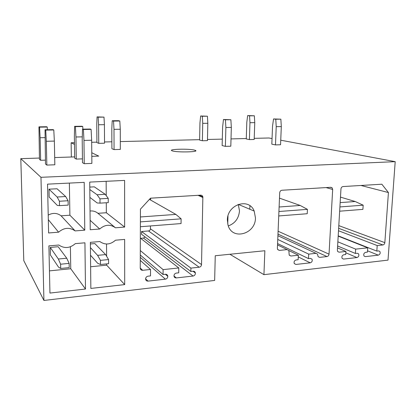 <?xml version="1.0" encoding="UTF-8"?>
<svg xmlns="http://www.w3.org/2000/svg" width="416" height="416" viewBox="0 0 416 416"><rect width="100%" height="100%" fill="white"/><g stroke="black" fill="none" stroke-linecap="round" stroke-linejoin="round"><path stroke-width="0.62" d="M229.887 254.264L263.936 274.664L388.008 260.12L395.2 161.663L280.743 140.202M263.936 274.664L264.857 250.734L215.254 255.741L214.651 280.441L43.919 300.456L40.976 177.31L395.2 161.663M99.71 229.008C104.988 224.468 110.235 224.058 115.461 227.786L124.649 227.074L124.608 180.414L89.731 182.099L90.23 229.741L99.71 229.008L90.132 220.298M124.66 239.424L115.502 240.204C110.344 244.743 105.113 245.185 99.809 241.54L90.366 242.346L90.849 288.428L124.701 284.596L124.66 239.424M48.22 215.098C52.832 212.623 57.122 212.857 61.084 215.805L75.124 230.911L84.781 230.162L84.204 182.369L47.533 184.142L48.615 232.965L58.578 232.19L48.318 219.638M75.124 230.911C69.592 227.105 64.074 227.531 58.578 232.19M85.488 289.037L84.932 242.809L75.312 243.625C69.94 248.284 64.449 248.752 58.828 245.029L48.901 245.877L49.946 293.062L85.488 289.037L70.751 268.741L70.398 246.792M298.355 255.221L288.85 250.557L289.198 255.07L290.904 256.017L298.355 255.221L298.142 259.724L296.135 259.948C294.393 260.53 293.764 261.721 294.242 263.526L295.922 264.446L310.216 262.834C311.984 262.205 312.588 260.988 312.026 259.184L310.445 258.378L308.474 258.596L308.703 254.119L315.973 253.344L317.517 254.108L318.1 256.61L319.634 257.369L326.981 256.568C328.151 256.303 328.832 255.502 329.025 254.15L332.67 189.462L332.15 187.834L330.845 187.294L281.902 190.252C280.623 190.471 279.895 191.303 279.708 192.748L277.384 248.321L277.586 249.392L279.349 250.411L287.144 249.616L277.524 244.899M288.85 250.562L287.144 249.616M388.43 192.551L381.841 184.21L343.013 186.555C341.838 186.763 341.156 187.564 340.959 188.947L337.366 250.193L337.709 251.534L339.128 252.19L345.904 251.462L345.717 254.514L343.845 254.717C342.066 255.398 341.505 256.636 342.17 258.435L343.58 259.074L356.944 257.566C358.738 256.849 359.268 255.596 358.54 253.812L357.224 253.25L355.378 253.453L355.654 249.122L367.739 247.832L367.453 252.127L365.638 252.33C363.854 253.048 363.329 254.301 364.062 256.079L365.352 256.62L378.305 255.159C380.094 254.405 380.593 253.141 379.808 251.378L378.602 250.905L376.818 251.103L377.203 245.554L382.907 244.951C383.994 244.707 384.634 243.937 384.836 242.637L388.43 192.551L360.953 185.474M145.595 278.819C145.688 280.358 146.5 281.128 148.028 281.117L145.595 278.819C145.798 277.352 146.619 276.468 148.054 276.177L150.493 275.907L150.535 269.474L142.688 270.301C141.19 270.312 140.374 269.568 140.228 268.07L140.431 209.154L150.488 198.193L200.637 195.161C201.791 195.172 202.53 195.754 202.857 196.908L199.165 195.25M148.028 281.117L165.402 279.157C166.899 278.824 167.7 277.888 167.809 276.338C167.632 274.94 166.847 274.248 165.454 274.269L163.062 274.534L163.108 269.62L178.792 267.951L178.724 272.813L176.368 273.073C174.86 273.411 174.065 274.362 173.982 275.933C174.179 277.295 174.954 277.961 176.306 277.93L193.066 276.042C194.631 275.657 195.406 274.648 195.39 273.016C195.135 271.794 194.386 271.196 193.154 271.232L190.845 271.487L190.908 268.107L199.196 267.218C200.585 266.926 201.365 266.042 201.531 264.571L202.857 196.908M227.37 220.085L228.025 225.103C232.081 240.765 255.658 234.224 255.46 217.89L254.192 211.073C249.033 197.324 227.152 204.376 227.37 220.085M43.919 300.456L23.785 260.645L20.8 158.662L39.416 158.054M74.464 142.693L71.131 142.771L71.349 157.009M272.043 138.57L268.96 137.992L254.218 138.346M246.288 138.538L231.01 138.908M222.31 139.121L207.48 139.474M199.628 139.667L120.302 141.586M111.873 141.788L104.525 141.965M96.918 142.147L91.676 142.277M91.816 156.338L98.727 156.109L91.78 152.75M74.49 144.394L71.131 142.771M54.694 157.555L74.672 156.9M40.976 177.31L20.8 158.662M194.787 150.192C189.691 148.554 167.528 149.079 171.969 150.758L172.312 150.883C177.06 152.584 200.06 152.032 195.286 150.358L194.787 150.192M247.655 115.586L246.813 122.231L246.277 138.949L249.408 139.589L254.181 139.469L254.758 122.642L249.964 122.71L249.553 115.83L247.655 115.586L254.342 115.788L249.553 115.83M273.546 118.94L272.532 126.116L271.825 144.16L275.486 144.903L280.55 144.758L281.31 126.589L276.219 126.672L275.766 119.231L273.546 118.94L280.857 119.174L275.766 119.231M200.642 115.996L199.956 122.85L199.623 140.088L202.379 140.759L207.454 140.634L207.828 123.276L202.727 123.349L202.311 116.251L200.642 115.996L207.412 116.204L202.311 116.251M223.465 119.501L222.622 126.916L222.144 145.569L225.384 146.359L230.807 146.203L231.332 127.41L225.883 127.504L225.425 119.803L223.465 119.501L230.875 119.74L225.425 119.803M97.068 116.896L96.767 124.212L96.923 142.6L98.748 143.343L104.536 143.198L104.416 124.68L98.597 124.758L98.171 117.177L97.068 116.896L103.99 117.125L98.171 117.177M112.211 120.744L111.816 128.7L111.904 148.704L114.067 149.588L120.318 149.406L120.276 129.246L113.994 129.35L113.521 121.077L112.211 120.744L118.456 120.676L119.808 121.004L113.521 121.077M74.688 158.174L76.263 159.084L75.946 136.984L75.416 126.63L74.604 126.339L74.37 136.313L74.688 158.174M82.446 158.87L76.263 159.084M82.493 162.682L84.24 163.691L83.964 140.416L83.403 129.496L82.498 129.168L82.207 139.667L82.493 162.682M83.964 140.416L91.655 140.239L91.884 163.41L84.24 163.691M39.447 159.354L40.664 160.295L40.123 137.727L39.577 127.15L38.948 126.849L39.447 159.354M45.401 160.134L40.664 160.295M45.49 164.029L46.842 165.079L46.316 141.279L45.739 130.109L45.037 129.771L45.49 164.029M46.316 141.279L54.361 141.092L54.839 164.783L46.842 165.079M345.904 251.462L337.501 247.884M355.378 253.453L337.61 245.981M355.654 249.122L337.854 241.821M367.739 247.832L338.187 236.132M376.818 251.103L338.208 235.846M377.203 245.554L338.504 230.75M150.628 198.182L150.618 200.049M150.457 225.95L150.441 228.836C150.316 230.038 149.672 230.745 148.507 230.958L141.56 231.525L141.549 234.291L190.845 271.487M190.908 268.107L141.56 231.525M145.122 236.985L143.468 238.077L140.644 238.316M178.792 267.951L140.332 238.072M163.108 269.62L140.286 250.541M163.062 274.534L140.27 254.998M150.535 269.474L140.254 260.395M308.474 258.596L277.581 243.568M308.703 254.119L277.753 239.444M124.701 284.596L106.657 265.153L106.652 263.89M90.62 266.755L106.657 265.153M106.605 256.261L106.532 244.02M90.501 255.211L97.666 263.266L100.485 264.498L100.448 260.354L97.599 255.341L105.607 254.592L94.838 243.568L90.381 243.953M124.649 227.074L106.34 212.742L106.283 202.758M106.241 195.666L106.153 181.303M90.033 211.016C93.059 210.678 95.69 211.442 97.921 213.309L115.06 227.458M97.921 213.309L106.34 212.742M89.892 197.387L97.152 202.961L100.006 203.143L99.975 198.853L97.084 194.761L105.227 194.303L94.312 186.846L89.783 187.08M49.452 270.873L70.751 268.741M58.349 259.012L60.616 264.207L60.694 268.45L58.51 267.119L50.424 255.029L50.258 247.406L58.167 246.724L66.747 258.227L58.349 259.012L50.258 247.406M84.781 230.162L69.888 215.212L69.368 183.087M61.084 215.805L69.888 215.212M57.138 197.012L59.42 201.245L59.504 205.639L57.304 205.405L49.161 197.054L48.989 189.181L57.034 188.765L65.686 196.534L57.138 197.012L48.989 189.181M228.296 225.924C235.056 223.423 238.789 218.405 239.502 210.865L238.259 204.37L254.192 211.073M249.813 209.227L249.928 205.759M227.75 224.058L227.973 216.029M340.475 197.116L355.217 201.521L340.158 202.602M355.217 201.521L363.178 205.187L339.903 206.929M339.654 211.193L362.903 209.378L363.178 205.187M249.408 139.589L249.964 122.71M254.758 122.642L254.342 115.788M275.486 144.903L276.219 126.672M281.31 126.589L280.857 119.174M279.479 198.141L300.217 205.473L279.11 206.991M300.217 205.473L307.434 209.362L278.923 211.5M278.736 215.946L307.221 213.725L307.434 209.362M202.379 140.759L202.727 123.349M207.828 123.276L207.412 116.204M225.384 146.359L225.883 127.504M231.332 127.41L230.875 119.74M149.412 199.363L175.869 214.406L140.405 216.96M175.869 214.406L181.121 218.832L140.384 221.884M140.369 226.736L181.048 223.564L181.121 218.832M98.748 143.343L98.597 124.758M104.416 124.68L103.99 117.125M114.067 149.588L113.994 129.35M120.276 129.246L119.808 121.004M74.604 126.339L81.9 126.235L82.753 126.526L75.416 126.63M75.946 136.984L82.285 136.854M82.888 129.163L82.753 126.526M97.599 255.341L90.418 247.608M100.448 260.354L108.576 259.568L105.607 254.592M100.485 264.498L108.597 263.697L108.576 259.568M82.498 129.168L90.152 129.048L91.099 129.371L83.403 129.496M91.655 140.239L91.099 129.371M97.084 194.761L89.809 189.535M99.975 198.853L108.238 198.364L105.227 194.303M100.006 203.143L108.264 202.639L108.238 198.364M38.948 126.849L46.561 126.74L47.232 127.041L39.577 127.15M40.123 137.727L44.98 137.628M47.372 129.735L47.232 127.041M60.616 264.207L69.139 263.38L66.747 258.227M60.694 268.45L69.212 267.602L69.139 263.38M45.037 129.771L53.045 129.641L53.789 129.974L45.739 130.109M54.361 141.092L53.789 129.974M59.42 201.245L68.104 200.736L65.686 196.534M59.504 205.639L68.177 205.109L68.104 200.736M337.745 251.586L339.128 252.19M342.186 258.45L343.58 259.074M356.944 257.566L345.821 252.798M378.305 255.159L367.541 250.822M382.907 244.951L338.65 228.296M338.806 225.623L384.836 242.637M202.92 197.517L198.042 195.317M201.531 264.571L150.441 228.836M199.196 267.218L148.507 230.958M193.066 276.042L143.468 238.077M176.306 277.93L173.987 276.021M165.402 279.157L140.265 257.327M142.688 270.301L140.228 268.044M329.025 254.15L278.096 231.228M332.67 189.462L326.082 187.58M277.68 249.569L279.349 250.411M289.266 255.19L290.904 256.017M294.278 263.593L295.922 264.446M310.216 262.834L298.277 256.922M315.973 253.344L277.909 235.711M318.136 256.667L319.634 257.369M326.981 256.568L277.976 234.099M357.204 253.25L358.54 253.812M378.602 250.905L379.808 251.378M195.39 273.016L193.024 271.248M167.809 276.338L165.376 274.279M330.335 187.325L332.15 187.834M310.378 258.383L312.026 259.184M195.286 150.358L195.27 151.122"/></g></svg>
